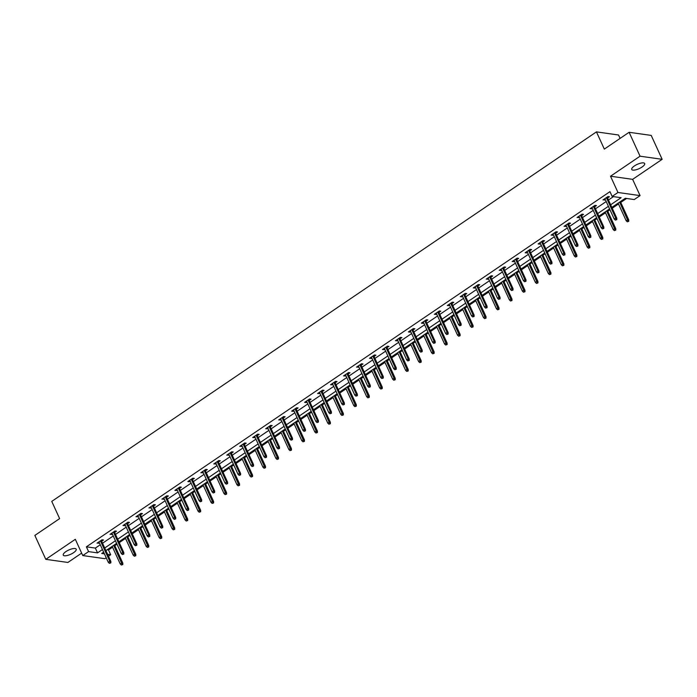 <?xml version="1.0" encoding="UTF-8"?>
<svg xmlns="http://www.w3.org/2000/svg" width="697" height="697" viewBox="0 0 697 697"><rect width="100%" height="100%" fill="white"/><g stroke="black" fill="none" stroke-linecap="round" stroke-linejoin="round"><path stroke-width="1.05" d="M73.56 552.686A7.127 2.344 155.4 0 0 76.217 549.184A7.127 2.344 155.4 0 0 65.91 551.606A7.127 2.344 155.4 0 0 63.253 555.117A7.127 2.344 155.4 0 0 73.56 552.686M642.033 167.036A7.127 2.344 155.4 0 0 644.69 163.534A7.127 2.344 155.4 0 0 634.383 165.964A7.127 2.344 155.4 0 0 631.726 169.467A7.127 2.344 155.4 0 0 642.033 167.036M107.181 549.767L108.497 549.95L110.684 554.734L108.479 556.232M106.214 557.766L104.864 558.68L82.76 555.561L88.58 551.615L97.545 552.878L102.45 549.55M620.095 138.398L618.544 135L596.44 131.881L51.752 501.396L59.628 518.612L34.85 535.418L45.793 559.334L67.897 562.453L81.645 553.122M596.44 131.881L604.325 149.097L629.103 132.291L651.207 135.41L662.15 159.317L640.046 156.198L610.528 176.228L617.969 192.485L640.073 195.604L634.253 199.551L625.287 198.288L611.853 207.401M610.528 176.228L632.632 179.347L662.15 159.317M632.632 179.347L640.073 195.604M108.497 549.95L112.557 547.197M114.822 545.664L117 544.183M119.265 542.649L125.53 538.398M127.786 536.864L129.973 535.383M132.238 533.841L138.503 529.598M140.759 528.065L142.946 526.583M145.211 525.041L151.476 520.798M153.732 519.256L155.919 517.775M158.184 516.242L164.448 511.999M166.705 510.457L168.892 508.976M171.157 507.442L177.421 503.19M179.678 501.657L181.865 500.176M184.13 498.643L190.394 494.391M192.651 492.857L194.838 491.376M197.103 489.843L203.367 485.591M205.624 484.058L207.811 482.577M210.076 481.043L216.331 476.792M218.597 475.258L220.783 473.777M223.049 472.244L229.304 467.992M231.57 466.459L233.756 464.977M236.022 463.444L242.277 459.192M244.542 457.659L246.729 456.178M248.995 454.636L255.25 450.393M257.515 448.859L259.702 447.378M261.967 445.836L268.223 441.593M270.488 440.051L272.675 438.57M274.94 437.036L281.196 432.793M283.461 431.251L285.648 429.77M287.913 428.237L294.169 423.985M296.434 422.452L298.621 420.971M300.886 419.437L307.142 415.185M309.407 413.652L311.594 412.171M313.859 410.638L320.115 406.386M322.38 404.852L324.567 403.371M326.832 401.838L333.088 397.586M335.353 396.053L337.54 394.572M339.805 393.038L346.06 388.787M348.326 387.253L350.513 385.772M352.778 384.239L359.033 379.987M361.299 378.454L363.486 376.972M365.751 375.43L372.006 371.187M374.272 369.654L376.458 368.173M378.724 366.631L384.979 362.388M387.244 360.846L389.431 359.364M391.697 357.831L397.952 353.588M400.217 352.046L402.404 350.565M404.661 349.031L410.925 344.78M413.19 343.246L415.377 341.765M417.634 340.232L423.898 335.98M426.163 334.447L428.35 332.966M430.607 331.432L436.871 327.181M439.136 325.647L441.323 324.166M443.58 322.633L449.844 318.381M452.109 316.847L454.296 315.366M456.552 313.833L462.817 309.581M465.082 308.048L467.269 306.567M469.525 305.033L475.79 300.782M478.055 299.248L480.242 297.767M482.498 296.225L488.763 291.982M491.028 290.449L493.215 288.967M495.471 287.425L501.735 283.182M504.001 281.64L506.179 280.159M508.444 278.626L514.708 274.383M516.974 272.841L519.152 271.36M521.417 269.826L527.681 265.574M529.947 264.041L532.125 262.56M534.39 261.026L540.654 256.775M542.919 255.241L545.098 253.76M547.363 252.227L553.627 247.975M555.892 246.442L558.07 244.961M560.336 243.427L566.6 239.176M568.865 237.642L571.043 236.161M573.309 234.628L579.573 230.376M581.838 228.843L584.016 227.361M586.282 225.828L592.546 221.576M594.811 220.043L596.989 218.562M599.254 217.02L605.519 212.777M607.784 211.243L609.962 209.762M612.227 208.22L618.492 203.977M620.757 202.435L626.603 198.471M629.103 132.291L640.046 156.198M610.659 204.787L621.114 197.695L612.149 196.432L609.962 191.649L86.393 546.831L95.35 548.095L100.263 544.766M102.529 543.233L113.236 535.967M115.502 534.425L126.209 527.167M128.475 525.625L139.182 518.359M141.447 516.826L152.155 509.559M154.42 508.026L165.128 500.76M167.393 499.226L178.101 491.96M180.366 490.427L191.074 483.16M193.339 481.627L204.047 474.361M206.312 472.827L217.02 465.561M219.285 464.019L229.993 456.762M232.258 455.219L242.965 447.962M245.231 446.42L255.938 439.154M258.204 437.62L268.911 430.354M271.177 428.821L281.884 421.554M284.149 420.021L294.857 412.755M297.122 411.221L307.83 403.955M310.095 402.422L320.803 395.155M323.068 393.622L333.776 386.356M336.041 384.814L346.749 377.556M349.014 376.014L359.722 368.757M361.987 367.214L372.695 359.948M374.96 358.415L385.668 351.149M387.933 349.615L398.64 342.349M400.906 340.816L411.613 333.549M413.879 332.016L424.586 324.75M426.852 323.216L437.559 315.95M439.824 314.417L450.532 307.15M452.797 305.608L463.505 298.351M465.77 296.809L476.478 289.551M478.743 288.009L489.451 280.743M491.716 279.209L502.424 271.943M504.689 270.41L515.397 263.144M517.662 261.61L528.37 254.344M530.635 252.811L541.342 245.544M543.608 244.011L554.315 236.745M556.572 235.211L567.288 227.945M569.545 226.403L580.261 219.146M582.518 217.603L593.234 210.346M595.491 208.804L606.207 201.538M608.464 200.004L613.465 196.615M607.566 198.044L609.466 196.754L607.976 196.545L602.983 199.934L605.31 199.577M594.593 206.843L596.493 205.563L595.003 205.345L590.01 208.734L592.337 208.377M581.62 215.643L583.52 214.362L582.03 214.153L577.038 217.534L579.364 217.185M568.647 224.443L570.547 223.162L569.057 222.953L564.065 226.333L566.391 225.985M555.675 233.251L557.574 231.962L556.084 231.752L551.092 235.133L553.418 234.784M542.702 242.051L544.601 240.761L543.111 240.552L538.119 243.933L539.609 244.15L540.445 243.584M529.729 250.85L531.628 249.561L530.138 249.352L525.146 252.732L526.636 252.95L527.472 252.384M516.765 259.65L518.655 258.36L517.165 258.151L512.173 261.541L514.499 261.183M503.792 268.45L505.682 267.16L504.192 266.951L499.2 270.34L501.526 269.983M490.819 277.249L492.709 275.96L491.219 275.751L486.227 279.14L488.553 278.783M477.846 286.049L479.736 284.768L478.247 284.55L473.254 287.939L475.581 287.582M464.873 294.848L466.763 293.568L465.274 293.359L460.281 296.739L462.608 296.391M451.9 303.648L453.791 302.367L452.301 302.158L447.308 305.539L449.635 305.19M438.927 312.456L440.818 311.167L439.328 310.958L434.336 314.338L436.662 313.99M425.954 321.256L427.845 319.967L426.355 319.757L421.363 323.138L422.852 323.356L423.689 322.789M412.981 330.056L414.872 328.766L413.382 328.557L408.39 331.938L409.888 332.155L410.716 331.589M400.008 338.855L401.899 337.566L400.409 337.357L395.417 340.746L397.743 340.389M387.035 347.655L388.926 346.365L387.436 346.156L382.444 349.546L384.77 349.188M374.062 356.455L375.953 355.165L374.463 354.956L369.471 358.345L371.797 357.988M361.09 365.254L362.98 363.973L361.49 363.756L356.498 367.145L358.824 366.788M348.117 374.054L350.007 372.773L348.517 372.564L343.525 375.944L345.851 375.596M335.144 382.853L337.034 381.573L335.545 381.364L330.552 384.744L332.878 384.395M322.171 391.662L324.061 390.372L322.572 390.163L317.579 393.544L319.906 393.195M309.198 400.461L311.089 399.172L309.599 398.963L304.606 402.343L306.105 402.561L306.933 401.995M296.225 409.261L298.116 407.972L296.626 407.762L291.634 411.143L293.132 411.361L293.96 410.794M283.252 418.061L285.143 416.771L283.653 416.562L278.661 419.951L280.987 419.594M270.279 426.86L272.17 425.571L270.68 425.362L265.688 428.751L268.014 428.394M257.306 435.66L259.197 434.37L257.707 434.161L252.715 437.55L255.041 437.193M244.333 444.459L246.224 443.179L244.734 442.961L239.742 446.35L242.068 446.002M231.36 453.259L233.251 451.978L231.761 451.769L226.769 455.15L229.095 454.801M218.388 462.059L220.278 460.778L218.788 460.569L213.796 463.949L216.122 463.601M205.415 470.867L207.305 469.578L205.815 469.369L200.823 472.749L203.149 472.4M192.442 479.667L194.332 478.377L192.842 478.168L187.85 481.549L189.349 481.766L190.176 481.2M179.469 488.466L181.368 487.177L179.87 486.968L174.877 490.348L176.376 490.566L177.204 490M166.496 497.266L168.395 495.976L166.897 495.767L161.904 499.157L164.231 498.799M153.523 506.066L155.422 504.776L153.924 504.567L148.931 507.956L151.258 507.599M140.55 514.865L142.449 513.584L140.951 513.367L135.959 516.756L138.285 516.399M127.577 523.665L129.476 522.384L127.978 522.166L122.986 525.555L125.312 525.207M114.604 532.464L116.504 531.184L115.005 530.975L110.021 534.355L112.339 534.007M101.631 541.264L103.531 539.983L102.032 539.774L97.049 543.155L99.366 542.806M82.76 555.561L75.32 539.304L45.793 559.334M86.393 546.831L88.58 551.615M612.149 196.432L617.969 192.485M103.653 552.163L101.727 553.47L104.428 553.854M107.599 554.298L110.684 554.734M609.587 208.934L598.88 216.201M596.615 217.743L585.907 225M583.642 226.542L572.934 233.8M570.669 235.342L559.961 242.608M557.696 244.142L546.988 251.408M544.723 252.941L534.015 260.208M531.75 261.741L521.042 269.007M518.777 270.541L508.069 277.807M505.804 279.34L495.097 286.606M492.831 288.14L482.124 295.406M479.858 296.948L469.151 304.206M466.885 305.748L456.178 313.005M453.913 314.547L443.205 321.814M440.94 323.347L430.232 330.613M427.967 332.147L417.259 339.413M414.994 340.946L404.286 348.212M402.021 349.746L391.313 357.012M389.057 358.546L378.34 365.812M376.084 367.345L365.367 374.611M363.111 376.153L352.394 383.411M350.138 384.953L339.422 392.211M337.165 393.753L326.449 401.019M324.192 402.552L313.476 409.819M311.219 411.352L300.512 418.618M298.246 420.152L287.539 427.418M285.273 428.951L274.566 436.217M272.3 437.751L261.593 445.017M259.328 446.55L248.62 453.817M246.355 455.359L235.647 462.616M233.382 464.158L222.674 471.416M220.409 472.958L209.701 480.224M207.436 481.758L196.728 489.024M194.463 490.557L183.755 497.824M181.49 499.357L170.782 506.623M168.517 508.157L157.81 515.423M155.544 516.956L144.837 524.222M142.571 525.756L131.864 533.022M129.598 534.564L118.891 541.822M116.626 543.364L105.918 550.621M104.716 548.008L115.423 540.75M117.688 539.208L128.396 531.942M130.661 530.408L141.369 523.142M143.634 521.609L154.342 514.342M156.607 512.809L167.315 505.543M169.58 504.009L180.288 496.743M182.553 495.21L193.261 487.944M195.526 486.41L206.234 479.144M208.499 477.602L219.206 470.344M221.472 468.802L232.179 461.545M234.445 460.003L245.152 452.736M247.418 451.203L258.125 443.937M260.39 442.403L271.098 435.137M273.363 433.604L284.071 426.337M286.336 424.804L297.044 417.538M299.309 416.004L310.017 408.738M312.282 407.205L322.99 399.939M325.255 398.396L335.963 391.139M338.228 389.597L348.936 382.339M351.201 380.797L361.909 373.531M364.174 371.998L374.881 364.731M377.147 363.198L387.854 355.932M390.12 354.398L400.827 347.132M403.093 345.599L413.8 338.333M416.065 336.799L426.773 329.533M429.038 327.999L439.746 320.733M442.011 319.191L452.719 311.934M454.984 310.392L465.692 303.134M467.957 301.592L478.665 294.326M480.93 292.792L491.638 285.526M493.903 283.993L504.611 276.726M506.876 275.193L517.583 267.927M519.849 266.393L530.556 259.127M532.822 257.594L543.529 250.328M545.795 248.794L556.502 241.528M558.767 239.986L569.475 232.728M571.74 231.186L582.448 223.929M584.713 222.387L595.421 215.12M597.686 213.587L608.394 206.321M95.35 548.095L97.545 552.878M604.046 199.211L604.473 200.144M591.073 208.011L591.5 208.943M578.101 216.811L578.527 217.743M565.128 225.61L565.555 226.542M552.155 234.41L552.582 235.342M539.182 243.209L539.609 244.15M526.209 252.009L526.636 252.95M513.236 260.817L513.663 261.75M500.263 269.617L500.69 270.549M487.29 278.417L487.717 279.349M474.317 287.216L474.744 288.149M461.344 296.016L461.771 296.948M448.371 304.816L448.798 305.748M435.398 313.615L435.825 314.547M422.426 322.415L422.852 323.356M409.453 331.214L409.888 332.155M396.48 340.023L396.915 340.955M383.507 348.822L383.942 349.755M370.534 357.622L370.97 358.554M357.57 366.422L357.997 367.354M344.597 375.221L345.024 376.153M331.624 384.021L332.051 384.953M318.651 392.82L319.078 393.753M305.678 401.62L306.105 402.561M292.705 410.42L293.132 411.361M279.732 419.228L280.159 420.16M266.759 428.028L267.186 428.96M253.786 436.827L254.213 437.76M240.813 445.627L241.24 446.559M227.841 454.427L228.267 455.359M214.868 463.226L215.295 464.158M201.895 472.026L202.322 472.958M188.922 480.825L189.349 481.766M175.949 489.625L176.376 490.566M162.976 498.433L163.403 499.366M150.003 507.233L150.43 508.165M137.03 516.033L137.457 516.965M124.057 524.832L124.484 525.765M111.084 533.632L111.511 534.564M98.111 542.432L98.538 543.364M616.2 219.564L615.373 220.121L616.801 219.642L616.2 219.564L615.73 218.056L614.231 219.076L604.874 198.645M606.373 197.634L615.73 218.056L616.801 218.205L607.139 197.112M616.801 219.642L616.801 218.205M614.231 219.076L615.373 220.121M627.317 221.812L628.746 221.332L627.317 221.812L626.176 220.757L627.675 219.747L628.746 219.895L620.382 201.616M628.145 221.245L619.616 202.139M626.176 220.757L618.117 203.158M628.746 219.895L628.746 221.332M603.227 228.363L602.4 228.921L603.829 228.442L603.227 228.363L602.757 226.856L601.258 227.875L591.901 207.445M593.4 206.434L602.757 226.856L603.829 227.013L594.166 205.911M603.829 228.442L603.829 227.013M601.258 227.875L602.4 228.921M590.254 237.163L589.427 237.721L590.856 237.241L590.254 237.163L589.784 235.656L588.285 236.675L578.928 216.244M580.427 215.234L589.784 235.656L590.856 235.813L581.193 214.711M590.856 237.241L590.856 235.813M588.285 236.675L589.427 237.721M614.345 230.611L615.773 230.132L614.345 230.611L613.203 229.557L614.702 228.546L615.773 228.694L607.409 210.416M615.172 230.045L606.643 210.938M613.203 229.557L605.144 211.958M615.773 228.694L615.773 230.132M601.372 239.411L602.8 238.932L601.372 239.411L600.23 238.357L601.729 237.346L602.8 237.494L594.436 219.215M602.199 238.844L593.67 219.738M600.23 238.357L592.171 220.757M602.8 237.494L602.8 238.932M577.282 245.963L576.454 246.529L577.883 246.05L577.282 245.963L576.811 244.455L575.313 245.475L565.955 225.053M567.454 224.033L576.811 244.455L577.883 244.612L568.221 223.51M577.883 246.05L577.883 244.612M575.313 245.475L576.454 246.529M564.309 254.762L563.481 255.329L564.91 254.849L564.309 254.762L563.838 253.255L562.34 254.274L552.991 233.852M554.481 232.833L563.838 253.255L564.91 253.412L555.248 232.31M564.91 254.849L564.91 253.412M562.34 254.274L563.481 255.329M551.336 263.562L550.508 264.128L551.937 263.649L551.336 263.562L550.865 262.063L549.367 263.074L540.018 242.652M541.508 241.632L550.865 262.063L551.937 262.211L542.275 241.11M551.937 263.649L551.937 262.211M549.367 263.074L550.508 264.128M588.399 248.21L589.828 247.731L588.399 248.21L587.257 247.156L588.756 246.146L589.828 246.294L581.464 228.024M589.226 247.644L580.697 228.538M587.257 247.156L579.198 229.557M589.828 246.294L589.828 247.731M575.426 257.01L576.855 256.531L575.426 257.01L574.284 255.965L575.783 254.945L576.855 255.093L568.491 236.823M576.253 256.444L567.724 237.337M574.284 255.965L566.225 238.357M576.855 255.093L576.855 256.531M562.453 265.81L563.882 265.33L562.453 265.81L561.312 264.764L562.81 263.745L563.882 263.902L555.518 245.623M563.281 265.252L554.751 246.146M561.312 264.764L553.252 247.156M563.882 263.902L563.882 265.33M549.48 274.609L550.909 274.13L549.48 274.609L548.339 273.564L549.837 272.544L550.909 272.701L542.545 254.422M550.308 274.052L541.778 254.945M548.339 273.564L540.28 255.956M550.909 272.701L550.909 274.13M536.507 283.418L537.936 282.93L536.507 283.418L535.366 282.363L536.864 281.344L537.936 281.501L529.572 263.222M537.335 282.851L528.805 263.745M535.366 282.363L527.307 264.755M537.936 281.501L537.936 282.93M523.534 292.217L524.963 291.738L523.534 292.217L522.393 291.163L523.891 290.144L524.963 290.3L516.599 272.022M524.362 291.651L515.832 272.544M522.393 291.163L514.334 273.555M524.963 290.3L524.963 291.738M510.561 301.017L511.99 300.538L510.561 301.017L509.42 299.963L510.918 298.952L511.99 299.1L503.626 280.821M511.389 300.451L502.859 281.344M509.42 299.963L501.361 282.363M511.99 299.1L511.99 300.538M497.588 309.817L499.017 309.337L497.588 309.817L496.447 308.762L497.946 307.752L499.017 307.9L490.653 289.621M498.416 309.25L489.886 290.144M496.447 308.762L488.388 291.163M499.017 307.9L499.017 309.337M484.615 318.616L486.044 318.137L484.615 318.616L483.474 317.562L484.973 316.551L486.044 316.699L477.68 298.421M485.452 318.05L476.914 298.943M483.474 317.562L475.415 299.963M486.044 316.699L486.044 318.137M471.642 327.416L473.071 326.937L471.642 327.416L470.501 326.362L472 325.351L473.071 325.499L464.707 307.229M472.479 326.849L463.941 307.743M470.501 326.362L462.442 308.762M473.071 325.499L473.071 326.937M458.67 336.215L460.098 335.736L458.67 336.215L457.528 335.17L459.027 334.151L460.098 334.299L451.734 316.029M459.506 335.649L450.968 316.543M457.528 335.17L449.469 317.562M460.098 334.299L460.098 335.736M445.697 345.015L447.126 344.536L445.697 345.015L444.555 343.969L446.054 342.95L447.126 343.107L438.762 324.828M446.533 344.457L437.995 325.351M444.555 343.969L436.496 326.362M447.126 343.107L447.126 344.536M432.724 353.815L434.153 353.335L432.724 353.815L431.582 352.769L433.081 351.75L434.153 351.907L425.789 333.628M433.56 353.257L425.022 334.151M431.582 352.769L423.523 335.161M434.153 351.907L434.153 353.335M419.751 362.623L421.18 362.135L419.751 362.623L418.609 361.569L420.108 360.549L421.18 360.706L412.816 342.427M420.587 362.057L412.049 342.95M418.609 361.569L410.55 343.961M421.18 360.706L421.18 362.135M406.778 371.423L408.207 370.943L406.778 371.423L405.637 370.368L407.135 369.349L408.207 369.506L399.843 351.227M407.614 370.856L399.076 351.75M405.637 370.368L397.578 352.76M408.207 369.506L408.207 370.943M393.805 380.222L395.234 379.743L393.805 380.222L392.664 379.168L394.162 378.157L395.234 378.305L386.87 360.027M394.641 379.656L386.103 360.549M392.664 379.168L384.605 361.569M395.234 378.305L395.234 379.743M380.832 389.022L382.261 388.543L380.832 389.022L379.691 387.968L381.189 386.957L382.261 387.105L373.897 368.826M381.668 388.456L373.13 369.349M379.691 387.968L371.632 370.368M382.261 387.105L382.261 388.543M367.859 397.821L369.288 397.342L367.859 397.821L366.718 396.767L368.216 395.757L369.288 395.905L360.924 377.626M368.696 397.255L360.157 378.149M366.718 396.767L358.659 379.168M369.288 395.905L369.288 397.342M354.886 406.621L356.315 406.142L354.886 406.621L353.745 405.567L355.243 404.556L356.324 404.704L347.951 386.434M355.723 406.055L347.184 386.948M353.745 405.567L345.686 387.968M356.324 404.704L356.315 406.142M538.363 272.361L537.535 272.928L538.964 272.449L538.363 272.361L537.892 270.863L536.394 271.874L527.045 251.451M528.535 250.432L537.892 270.863L538.964 271.011L529.302 249.918M538.964 272.449L538.964 271.011M536.394 271.874L537.535 272.928M525.39 281.161L524.562 281.727L525.991 281.248L525.39 281.161L524.919 279.663L523.421 280.673L514.072 260.251M515.562 259.232L524.919 279.663L525.991 279.811L516.329 258.718M525.991 281.248L525.991 279.811M523.421 280.673L524.562 281.727M512.417 289.961L511.589 290.527L513.018 290.048L512.417 289.961L511.947 288.462L510.448 289.473L501.099 269.051M502.589 268.04L511.947 288.462L513.018 288.61L503.356 267.517M513.018 290.048L513.018 288.61M510.448 289.473L511.589 290.527M499.444 298.769L498.616 299.327L500.045 298.847L499.444 298.769L498.974 297.262L497.475 298.281L488.127 277.85M489.616 276.84L498.974 297.262L500.045 297.41L490.383 276.317M500.045 298.847L500.045 297.41M497.475 298.281L498.616 299.327M486.471 307.569L485.643 308.126L487.072 307.647L486.471 307.569L486.001 306.061L484.502 307.081L475.154 286.65M476.643 285.639L486.001 306.061L487.072 306.218L477.41 285.117M487.072 307.647L487.072 306.218M484.502 307.081L485.643 308.126M473.498 316.368L472.671 316.926L474.099 316.447L473.498 316.368L473.028 314.861L471.529 315.88L462.181 295.45M463.671 294.439L473.028 314.861L474.099 315.018L464.446 293.916M474.099 316.447L474.099 315.018M471.529 315.88L472.671 316.926M460.525 325.168L459.698 325.734L461.126 325.255L460.525 325.168L460.055 323.661L458.556 324.68L449.208 304.258M450.698 303.239L460.055 323.661L461.126 323.817L451.473 302.716M461.126 325.255L461.126 323.817M458.556 324.68L459.698 325.734M447.552 333.968L446.725 334.534L448.154 334.055L447.552 333.968L447.082 332.46L445.583 333.48L436.235 313.058M437.725 312.038L447.082 332.46L448.154 332.617L438.5 311.515M448.154 334.055L448.154 332.617M445.583 333.48L446.725 334.534M434.579 342.767L433.752 343.333L435.181 342.854L434.579 342.767L434.109 341.269L432.61 342.279L423.262 321.857M424.752 320.838L434.109 341.269L435.181 341.417L425.527 320.315M435.181 342.854L435.181 341.417M432.61 342.279L433.752 343.333M421.607 351.567L420.779 352.133L422.208 351.654L421.607 351.567L421.136 350.068L419.638 351.079L410.289 330.657M411.779 329.637L421.136 350.068L422.208 350.216L412.554 329.123M422.208 351.654L422.208 350.216M419.638 351.079L420.779 352.133M408.634 360.366L407.806 360.933L409.235 360.454L408.634 360.366L408.163 358.868L406.665 359.879L397.316 339.456M398.815 338.437L408.163 358.868L409.235 359.016L399.581 337.923M409.235 360.454L409.235 359.016M406.665 359.879L407.806 360.933M395.661 369.166L394.833 369.732L396.262 369.253L395.661 369.166L395.19 367.667L393.692 368.678L384.343 348.256M385.842 347.245L395.19 367.667L396.262 367.816L386.608 346.723M396.262 369.253L396.262 367.816M393.692 368.678L394.833 369.732M382.688 377.974L381.86 378.532L383.289 378.053L382.688 377.974L382.217 376.467L380.719 377.486L371.37 357.056M372.869 356.045L382.217 376.467L383.289 376.615L373.636 355.522M383.289 378.053L383.289 376.615M380.719 377.486L381.86 378.532M369.715 386.774L368.887 387.332L370.316 386.852L369.715 386.774L369.244 385.267L367.746 386.286L358.397 365.855M359.896 364.845L369.244 385.267L370.316 385.424L360.663 364.322M370.316 386.852L370.316 385.424M367.746 386.286L368.887 387.332M356.742 395.574L355.914 396.131L357.343 395.652L356.742 395.574L356.272 394.066L354.773 395.086L345.424 374.655M346.923 373.644L356.272 394.066L357.343 394.223L347.69 373.122M357.343 395.652L357.343 394.223M354.773 395.086L355.914 396.131M343.778 404.373L342.941 404.94L344.37 404.46L343.778 404.373L343.299 402.866L341.8 403.885L332.452 383.463M333.95 382.444L343.299 402.866L344.37 403.023L334.717 381.921M344.37 404.46L344.37 403.023M341.8 403.885L342.941 404.94M330.805 413.173L329.969 413.739L331.397 413.26L330.805 413.173L330.326 411.666L328.827 412.685L319.479 392.263M320.977 391.244L330.326 411.666L331.397 411.822L321.744 390.721M331.397 413.26L331.397 411.822M328.827 412.685L329.969 413.739M317.832 421.973L316.996 422.539L318.424 422.06L317.832 421.973L317.353 420.474L315.854 421.485L306.506 401.063M308.004 400.043L317.353 420.474L318.424 420.622L308.771 399.52M318.424 422.06L318.424 420.622M315.854 421.485L316.996 422.539M304.859 430.772L304.023 431.338L305.452 430.859L304.859 430.772L304.38 429.274L302.881 430.284L293.533 409.862M295.031 408.843L304.38 429.274L305.452 429.422L295.798 408.329M305.452 430.859L305.452 429.422M302.881 430.284L304.023 431.338M291.886 439.572L291.05 440.138L292.479 439.659L291.886 439.572L291.407 438.073L289.908 439.084L280.56 418.662M282.058 417.642L291.407 438.073L292.479 438.221L282.825 417.128M292.479 439.659L292.479 438.221M289.908 439.084L291.05 440.138M278.913 448.371L278.077 448.938L279.506 448.459L278.913 448.371L278.434 446.873L276.936 447.883L267.587 427.461M269.086 426.451L278.434 446.873L279.506 447.021L269.852 425.928M279.506 448.459L279.506 447.021M276.936 447.883L278.077 448.938M265.94 457.18L265.104 457.737L266.533 457.258L265.94 457.18L265.461 455.672L263.963 456.692L254.614 436.261M256.113 435.25L265.461 455.672L266.533 455.821L256.879 434.728M266.533 457.258L266.533 455.821M263.963 456.692L265.104 457.737M252.967 465.979L252.131 466.537L253.56 466.058L252.967 465.979L252.488 464.472L250.99 465.491L241.641 445.061M243.14 444.05L252.488 464.472L253.56 464.629L243.906 443.527M253.56 466.058L253.56 464.629M250.99 465.491L252.131 466.537M239.995 474.779L239.158 475.345L240.587 474.857L239.995 474.779L239.515 473.272L238.017 474.291L228.668 453.86M230.167 452.85L239.515 473.272L240.587 473.429L230.934 452.327M240.587 474.857L240.587 473.429M238.017 474.291L239.158 475.345M227.022 483.579L226.185 484.145L227.614 483.666L227.022 483.579L226.542 482.071L225.044 483.091L215.695 462.669M217.194 461.649L226.542 482.071L227.614 482.228L217.961 461.126M227.614 483.666L227.614 482.228M225.044 483.091L226.185 484.145M214.049 492.378L213.212 492.945L214.641 492.465L214.049 492.378L213.57 490.88L212.071 491.89L202.722 471.468M204.221 470.449L213.57 490.88L214.65 491.028L204.988 469.926M214.641 492.465L214.65 491.028M212.071 491.89L213.212 492.945M201.076 501.178L200.239 501.744L201.668 501.265L201.076 501.178L200.597 499.679L199.098 500.69L189.75 480.268M191.248 479.248L200.597 499.679L201.677 499.827L192.015 478.726M201.668 501.265L201.677 499.827M199.098 500.69L200.239 501.744M188.103 509.977L187.266 510.544L188.695 510.065L188.103 509.977L187.624 508.479L186.125 509.49L176.777 489.067M178.275 488.048L187.624 508.479L188.704 508.627L179.042 487.534M188.695 510.065L188.704 508.627M186.125 509.49L187.266 510.544M175.13 518.777L174.294 519.343L175.722 518.864L175.13 518.777L174.651 517.279L173.152 518.289L163.804 497.867M165.302 496.848L174.651 517.279L175.731 517.427L166.069 496.334M175.722 518.864L175.731 517.427M173.152 518.289L174.294 519.343M162.157 527.577L161.321 528.143L162.75 527.664L162.157 527.577L161.678 526.078L160.179 527.089L150.831 506.667M152.329 505.656L161.678 526.078L162.758 526.226L153.096 505.133M162.75 527.664L162.758 526.226M160.179 527.089L161.321 528.143M149.184 536.385L148.348 536.943L149.777 536.463L149.184 536.385L148.705 534.878L147.206 535.897L137.858 515.466M139.356 514.456L148.705 534.878L149.785 535.026L140.123 513.933M149.777 536.463L149.785 535.026M147.206 535.897L148.348 536.943M136.211 545.185L135.375 545.742L136.804 545.263L136.211 545.185L135.732 543.677L134.233 544.697L124.885 524.266M126.384 523.255L135.732 543.677L136.812 543.834L127.15 522.733M136.804 545.263L136.812 543.834M134.233 544.697L135.375 545.742M341.913 415.421L343.342 414.942L341.913 415.421L340.772 414.375L342.271 413.356L343.351 413.504L334.978 395.234M342.75 414.854L334.212 395.748M340.772 414.375L332.713 396.767M343.351 413.504L343.342 414.942M328.94 424.22L330.369 423.741L328.94 424.22L327.799 423.175L329.298 422.155L330.378 422.312L322.005 404.033M329.777 423.663L321.239 404.556M327.799 423.175L319.74 405.567M330.378 422.312L330.369 423.741M315.968 433.02L317.396 432.541L315.968 433.02L314.826 431.974L316.325 430.955L317.405 431.112L309.032 412.833M316.804 432.462L308.266 413.356M314.826 431.974L306.767 414.367M317.405 431.112L317.396 432.541M302.995 441.828L304.423 441.34L302.995 441.828L301.853 440.774L303.352 439.755L304.432 439.912L296.059 421.633M303.831 441.262L295.293 422.155M301.853 440.774L293.794 423.166M304.432 439.912L304.423 441.34M290.022 450.628L291.451 450.149L290.022 450.628L288.88 449.574L290.379 448.554L291.459 448.711L283.087 430.432M290.858 450.062L282.32 430.955M288.88 449.574L280.821 431.966M291.459 448.711L291.451 450.149M277.049 459.428L278.478 458.948L277.049 459.428L275.907 458.373L277.406 457.363L278.486 457.511L270.114 439.232M277.885 458.861L269.347 439.755M275.907 458.373L267.848 440.774M278.486 457.511L278.478 458.948M264.076 468.227L265.505 467.748L264.076 468.227L262.935 467.173L264.433 466.162L265.513 466.31L257.141 448.032M264.912 467.661L256.374 448.554M262.935 467.173L254.875 449.574M265.513 466.31L265.505 467.748M251.103 477.027L252.532 476.548L251.103 477.027L249.962 475.973L251.46 474.962L252.541 475.11L244.168 456.831M251.939 476.46L243.401 457.354M249.962 475.973L241.903 458.373M252.541 475.11L252.532 476.548M238.13 485.826L239.559 485.347L238.13 485.826L236.989 484.772L238.487 483.762L239.568 483.91L231.195 465.64M238.966 485.26L230.428 466.154M236.989 484.772L228.93 467.173M239.568 483.91L239.559 485.347M225.157 494.626L226.586 494.147L225.157 494.626L224.016 493.581L225.514 492.561L226.595 492.709L218.222 474.439M225.994 494.06L217.455 474.953M224.016 493.581L215.957 475.973M226.595 492.709L226.586 494.147M212.184 503.426L213.613 502.946L212.184 503.426L211.043 502.38L212.541 501.361L213.622 501.518L205.249 483.239M213.021 502.868L204.482 483.762M211.043 502.38L202.984 484.772M213.622 501.518L213.613 502.946M199.211 512.225L200.64 511.746L199.211 512.225L198.07 511.18L199.569 510.16L200.649 510.317L192.276 492.038M200.048 511.668L191.509 492.561M198.07 511.18L190.011 493.572M200.649 510.317L200.64 511.746M186.238 521.034L187.667 520.546L186.238 521.034L185.106 519.979L186.596 518.96L187.676 519.117L179.303 500.838M187.075 520.467L178.537 501.361M185.106 519.979L177.038 502.371M187.676 519.117L187.667 520.546M173.265 529.833L174.694 529.354L173.265 529.833L172.133 528.779L173.623 527.76L174.703 527.917L166.33 509.638M174.102 529.267L165.564 510.16M172.133 528.779L164.065 511.171M174.703 527.917L174.694 529.354M160.293 538.633L161.721 538.154L160.293 538.633L159.16 537.579L160.65 536.568L161.73 536.716L153.357 518.437M161.129 538.067L152.591 518.96M159.16 537.579L151.092 519.979M161.73 536.716L161.721 538.154M147.328 547.433L148.757 546.953L147.328 547.433L146.187 546.378L147.677 545.368L148.757 545.516L140.385 527.237M148.156 546.866L139.618 527.76M146.187 546.378L138.119 528.779M148.757 545.516L148.757 546.953M123.238 553.984L122.402 554.551L123.831 554.063L123.238 553.984L122.759 552.477L121.261 553.496L111.912 533.066M113.411 532.055L122.759 552.477L123.839 552.634L114.177 531.532M123.831 554.063L123.839 552.634M121.261 553.496L122.402 554.551M134.355 556.232L135.784 555.753L134.355 556.232L133.214 555.178L134.704 554.167L135.784 554.315L127.412 536.037M135.183 555.666L126.645 536.559M133.214 555.178L125.146 537.579M135.784 554.315L135.784 555.753M110.265 562.784L109.429 563.35L110.858 562.871L110.265 562.784L109.786 561.277L108.288 562.296L98.939 541.874M100.438 540.855L109.786 561.277L110.867 561.433L101.204 540.332M110.858 562.871L110.867 561.433M108.288 562.296L109.429 563.35M121.383 565.032L122.811 564.553L121.383 565.032L120.241 563.978L121.731 562.967L122.811 563.115L114.439 544.845M122.21 564.465L113.672 545.359M120.241 563.978L112.182 546.378M122.811 563.115L122.811 564.553"/></g></svg>
